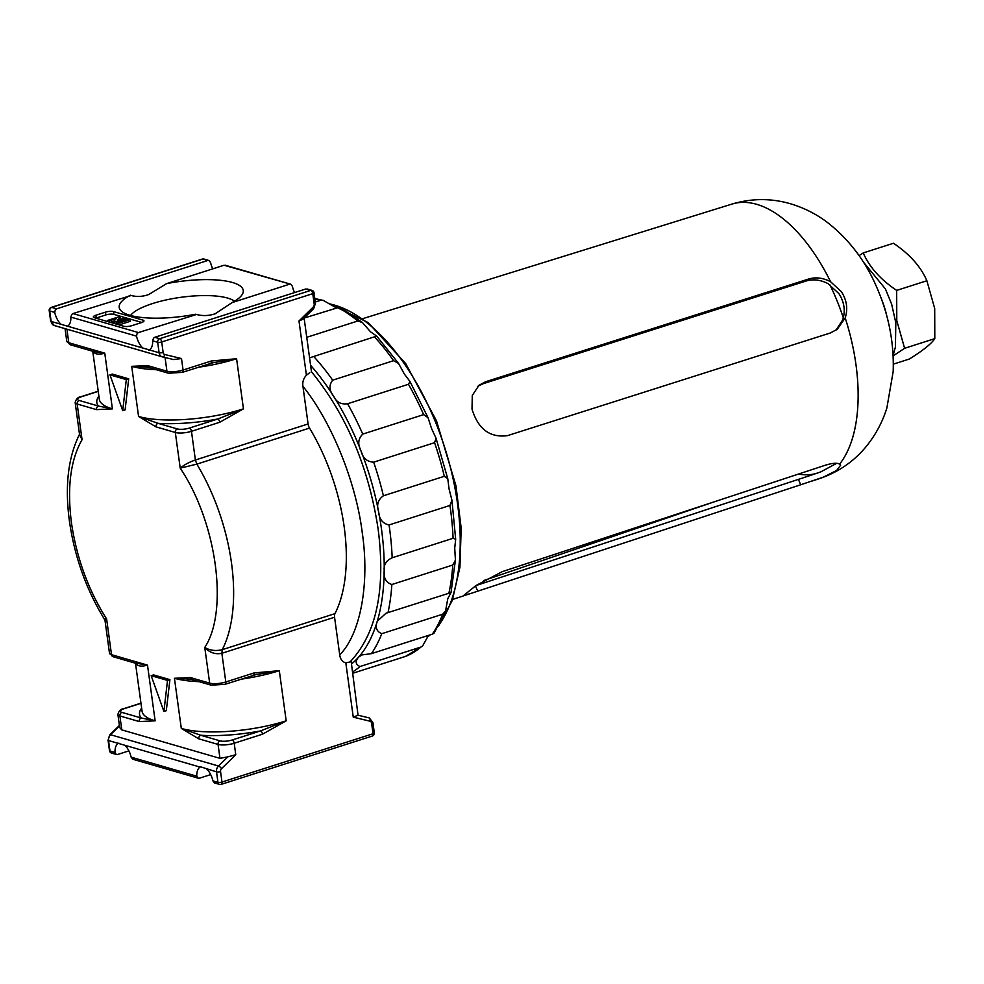 <?xml version="1.0" encoding="UTF-8"?>
<svg xmlns="http://www.w3.org/2000/svg" width="984" height="984" viewBox="0 0 984 984"><rect width="100%" height="100%" fill="white"/><g stroke="black" fill="none" stroke-linecap="round" stroke-linejoin="round"><path stroke-width="1.48" d="M104.304 619.022L106.629 618.997L105.128 621.298L104.304 619.022C86.198 589.367 74.575 556.772 69.434 521.225C64.723 486.194 68.093 457.203 79.569 434.227M119.47 725.958L110.515 734.716L218.485 766.019L227.857 756.844L235.766 754.728L221.535 768.652A2.927 2.386 106.2 0 0 220.551 771.567L221.99 782.046L373.047 733.732L371.608 723.252A2.927 2.386 106.2 0 0 369.947 721.186L353.256 717.151L345.827 662.896C342.346 661.875 340.316 659.219 339.726 654.901L334.56 617.239A5.855 2.989 72.3 0 1 334.954 613.647A140.528 71.734 -107.7 0 0 344.228 527.24A140.528 71.734 -107.7 0 0 309.529 428.089A5.855 2.989 72.3 0 1 308.09 423.956L302.924 386.294C302.334 382.001 303.502 378.311 306.418 375.236L298.988 320.981L313.219 307.057A2.927 2.386 106.2 0 0 314.203 304.142L312.764 293.663L161.708 341.977L163.135 352.457A2.927 2.386 106.2 0 0 164.808 354.523L181.499 358.557L173.442 359.541L162.532 356.909M345.827 662.896L350.033 661.937C376.515 633.807 385.876 589.49 378.114 528.962C368.668 467.228 346.454 414.817 311.473 371.755L304.105 317.992M234.524 301.215A54.452 15.203 -7.8 0 0 152.643 303.527A54.452 15.203 -7.8 0 0 130.515 315.47M138.424 332.555L196.566 314.474C202.679 316.11 208.879 315.876 215.152 313.785L232.101 302.592A62.607 17.478 172.2 0 0 242.777 293.429A62.607 17.478 172.2 0 0 166.653 283.613L148.744 294.523C142.705 296.688 136.838 297.008 131.13 295.495L72.976 313.564L138.424 332.555L137.12 333.49L136.518 336.134L70.86 317.094L71.684 314.511L72.976 313.564M309.788 372.604L306.418 375.236M124.894 745.282A14.637 7.478 72.3 0 1 131.143 757.163L196.8 776.204A14.637 7.478 72.3 0 1 200.17 767.114L108.547 740.546L109.987 751.026L115.005 752.477A14.637 7.478 72.3 0 1 118.375 743.387L118.941 743.154M206.689 769.008A14.637 7.478 72.3 0 1 212.938 780.878L217.956 782.341L216.517 771.85L200.736 766.88M215.816 782.932L214.389 782.87L212.938 780.878M196.8 776.204L198.03 778.123L199.469 778.184L210.699 774.605M198.03 778.123L199.469 778.184M134.021 759.205L132.594 759.144L131.143 757.163M115.005 752.477L116.235 754.408L117.674 754.47L128.904 750.878M212.815 268.841A14.637 7.478 72.3 0 1 210.576 262.568L209.125 260.575L207.685 260.514L56.629 308.828L55.325 309.763L54.723 312.408L49.704 310.956L51.143 321.436L159.113 352.752L157.674 342.272L152.655 340.808L153.479 338.225L154.771 337.291L305.827 288.976L310.747 290.403A2.927 2.386 -73.8 0 1 311.94 290.378L307.033 288.952M209.125 260.575L202.778 259.087L51.721 307.402L56.629 308.828M70.86 317.094A14.637 7.478 72.3 0 1 67.49 326.184L66.949 326.405M60.959 324.289A14.637 7.478 72.3 0 1 54.723 312.408M294.61 292.568A14.637 7.478 72.3 0 1 292.371 286.282L290.92 284.29L289.481 284.241L232.101 302.592M290.92 284.29L224.032 265.25L166.653 283.613M152.655 340.808A14.637 7.478 72.3 0 1 149.285 349.898L148.744 350.119M142.754 348.004A14.637 7.478 72.3 0 1 136.518 336.134M105.829 314.954L105.448 312.162L95.866 315.237A5.855 1.636 172.2 0 0 93.332 316.971A5.855 1.636 172.2 0 0 94.341 317.721L123.787 326.257A5.855 1.636 172.2 0 0 131.856 325.667L141.438 322.604A5.855 1.636 172.2 0 0 143.971 320.858A5.855 1.636 172.2 0 0 142.963 320.12L113.517 311.584L113.898 314.363A5.855 1.636 -7.8 0 0 105.829 314.954L96.248 318.017A5.855 1.636 -7.8 0 0 95.842 318.152M105.448 312.162A5.855 1.636 172.2 0 1 113.517 311.584M195.816 314.191A62.607 17.478 172.2 0 1 120.478 310.181A62.607 17.478 172.2 0 1 130.368 295.212M116.235 754.408L117.674 754.47M169.912 679.636L153.553 674.901L151.155 675.664L163.91 711.457L167.514 680.411L169.912 679.636L166.308 710.694L163.91 711.457M198.756 738.824L181.302 728.418L200.773 735.269A2.927 2.386 106.2 0 0 198.756 738.824L218.054 744.421L219.961 758.344L121.807 729.882L119.679 727.557L117.895 714.482A11.71 3.272 172.2 0 0 119.9 715.958L121.807 729.882M189.26 679.095L174.439 678.284L190.355 677.546L209.666 683.142L204.77 647.46C228.842 610.892 216.714 522.295 180.22 468.163C183.959 464.915 189.026 462.197 195.385 459.995L191.462 431.312A11.71 3.272 172.2 0 1 175.324 432.48L156.025 426.872L138.572 416.466L158.03 423.329A2.927 2.386 106.2 0 0 156.025 426.872M146.53 367.143L131.708 366.331L147.625 365.605L166.936 371.202L165.054 357.524M98.24 391.374L81.475 396.737A8.782 2.448 -7.8 0 0 79.187 400.463L98.498 406.06L112.397 408.877L96.481 409.615L77.17 404.006L82.066 439.7L79.52 434.325M135.484 663.216L142.065 711.211A76.112 21.242 -7.8 0 0 155.128 720.829L139.211 721.555L119.9 715.958A2.927 2.386 106.2 0 1 121.918 712.404L141.229 718L155.128 720.829L147.502 665.122L136.21 663.191M128.707 378.84L112.348 374.092L109.95 374.855L122.705 410.648L126.309 379.603L128.707 378.84L125.103 409.885L122.705 410.648M110.233 322.322L113.898 321.153M120.011 319.443L120.614 316.897L119.568 316.602L107.576 320.427L107.736 321.596M115.14 323.748L116.456 323.33M141.844 322.469L113.898 314.363M119.064 324.892L130.257 321.301L130.036 319.628L128.4 319.16L116.407 322.998L116.567 324.166M79.187 400.463A2.927 2.386 106.2 0 0 77.17 404.006A11.71 3.272 172.2 0 1 75.165 402.53L79.532 434.436L82.066 439.7C70.516 459.872 66.974 487.547 71.438 522.701C76.641 558.076 88.363 590.166 106.629 618.997L111.512 654.68L147.502 665.122C142.446 666.599 138.892 666.402 136.813 664.557L136.432 663.499M93.701 351.546L94.083 352.604C96.161 354.461 99.716 354.646 104.771 353.17L112.397 408.877A76.112 21.242 -7.8 0 1 99.323 399.27L92.754 351.276M70.356 344.781L66.764 341.251A11.71 3.272 -7.8 0 0 68.782 342.739A2.927 2.386 -73.8 0 0 70.356 344.781L94.218 351.694L104.771 353.17L68.782 342.739L66.924 329.185M224.549 684.286A2.927 1.501 -107.7 0 0 225.053 684.298L211.252 685.196A2.927 2.386 -73.8 0 1 209.666 683.142A11.71 3.272 -7.8 0 0 225.803 681.974L221.867 653.29C215.385 654.631 209.69 652.699 204.77 647.46C209.949 650.486 215.779 651.236 222.261 649.686A140.528 71.734 -107.7 0 0 231.535 563.279A140.528 71.734 -107.7 0 0 196.837 464.128L180.22 468.163L175.324 432.48A2.927 2.386 106.2 0 1 177.341 428.926A8.782 2.448 -7.8 0 0 189.445 428.052L217.747 418.999L243.454 408.864L219.764 422.259L191.462 431.312A2.927 1.501 72.3 0 0 189.445 428.052M227.857 756.844L219.961 758.344M210.109 363.293A2.927 1.501 -107.7 0 0 210.625 363.293A2.927 1.501 -107.7 0 0 211.363 360.98L236.578 358.729L210.97 363.084M262.494 734.199A2.927 1.501 72.3 0 0 260.477 730.94A79.04 22.066 172.2 0 1 200.773 735.269L220.072 740.866A8.782 2.448 -7.8 0 0 232.175 739.993L260.477 730.94L286.184 720.817L262.494 734.199L234.192 743.252L235.766 754.728M252.839 675.233A2.927 1.501 -107.7 0 0 253.355 675.245A2.927 1.501 -107.7 0 0 254.093 672.933L279.308 670.682L253.7 675.024M351.091 660.916L358.041 715.208L369.209 717.914A5.855 4.76 -73.8 0 0 369.037 717.877A2.927 1.697 -76.4 0 1 369.947 721.186M107.576 320.427L109.212 320.907L116.284 318.644L113.074 322.026L113.234 323.195M109.212 320.907L109.372 322.076M113.074 322.026L114.119 322.334L114.279 323.502M114.119 322.334L126.112 318.496L126.284 319.837M126.112 318.496L124.476 318.017L117.404 320.28L120.614 316.897M116.407 322.998L118.043 323.465L130.036 319.628M118.043 323.465L118.203 324.634M167.514 680.411L151.155 675.664M126.309 379.603L109.95 374.855M164.808 354.523A2.927 1.697 -76.4 0 1 162.483 356.897L162.274 356.848A5.855 4.76 -73.8 0 0 162.446 356.884A2.927 1.697 -76.4 0 0 162.483 356.897L173.442 359.541M314.203 304.142A2.927 0.812 172.2 0 0 315.458 303.269L313.625 308.681L302.789 319.283L298.988 320.981M353.256 717.151L358.041 715.208M256.775 674.347L225.053 684.298A2.927 1.501 -107.7 0 0 225.803 681.974L254.093 672.933M211.252 685.196L191.942 679.587A2.927 2.386 -73.8 0 1 190.355 677.546M141.635 708.111A79.04 22.066 172.2 0 0 141.229 718A2.927 2.386 106.2 0 0 139.211 721.555M98.904 396.158A79.04 22.066 172.2 0 0 98.498 406.06A2.927 2.386 106.2 0 0 96.481 409.615M177.341 428.926L158.03 423.329A79.04 22.066 172.2 0 0 217.747 418.999A2.927 1.501 72.3 0 1 219.764 422.259M181.819 372.346A2.927 1.501 -107.7 0 0 182.323 372.346L214.045 362.395M146.431 367.13L149.211 367.647A2.927 2.386 -73.8 0 1 147.625 365.605M836.658 463.329L820.816 471.865L811.665 475.014L475.383 585.751M477.83 386.269L483.181 383.698L806.105 281.018C813.202 278.878 820.533 279.763 828.11 283.675L838.921 293.638C844.346 302.113 845.6 310.87 842.698 319.898L835.957 330.23M841.381 291.67L830.558 281.719C823.054 277.808 815.736 276.91 808.59 279.038L485.666 381.718L479.023 385.224L472.283 395.482L472.012 409.086C478.113 429.098 489.934 437.942 507.473 435.641L830.373 332.973L837.249 329.271L845.194 317.918C848.085 308.914 846.818 300.169 841.381 291.67M362.838 318.632L731.911 204.094A144.07 73.542 72.3 0 1 830.558 281.719M800.718 484.768L823.116 477.228L836.634 470.5L840.644 465.149L839.61 464.116C837.076 462.701 832.304 463.07 825.281 465.235L502.283 571.63L476.121 585.468L464.054 595.148L470.131 593.684L800.718 484.768L798.381 479.343M428.471 635.393L422.554 646.082L420.918 647.054L360.009 666.537C355.445 664.483 354.99 661.334 358.656 657.078A181.511 92.656 -107.7 0 0 377.303 621.175L386.06 613.216L451.016 592.577L447.794 598.629L445.58 610.892L442.689 614.213L381.78 633.684C376.478 631.445 374.99 627.275 377.303 621.175A181.511 92.656 -107.7 0 0 384.215 570.634C383.539 564.816 386.195 560.523 392.173 557.78L453.083 538.297L455.69 539.244L454.719 548.088L455.432 560.13L452.763 565.037L391.866 584.508C385.937 582.503 383.391 577.879 384.215 570.634A181.511 92.656 -107.7 0 0 378.582 511.569A181.511 92.656 -107.7 0 0 361.067 451.078C362.887 458.126 367.081 461.816 373.662 462.173L434.571 442.689L436.072 438.323L447.769 478.679L449.073 489.023L451.951 500.253L449.946 505.469L389.049 524.952C382.665 523.599 379.184 519.134 378.582 511.569C376.417 504.878 378.028 499.626 383.403 495.788L444.301 476.305L447.769 478.679M436.072 438.323L431.558 428.532L428.04 417.696L423.637 414.621L362.739 434.104C358.09 438.716 357.536 444.374 361.067 451.078A181.511 92.656 -107.7 0 0 333.785 396.478C329.16 390.623 328.791 385.187 332.69 380.168L393.588 360.685L398.569 363.44L404.276 373.932L409.959 381.46L408.471 384.277L347.573 403.76C341.042 404.608 336.442 402.185 333.785 396.478A181.511 92.656 -107.7 0 0 310.6 365.335M309.566 357.832L376.7 336.097L370.513 331.805L362.432 322.518L339.837 307.082L304.118 318.066M362.432 322.518L357.77 321.005L306.762 337.315M315.286 302.026L320.501 300.354L323.33 300.415L336.257 307.795M422.554 646.082L405.494 656.402L352.776 673.265M445.58 610.892L434.092 633.143L432.32 634.163L371.423 653.647L361.891 654.938L358.656 657.078A181.511 92.656 -107.7 0 1 351.497 663.954M893.337 364.154L909.314 359.037C922.857 350.636 931.344 343.834 934.8 338.631L934.689 308.459L926.866 280.748C920.827 266.664 909.683 254.167 893.46 243.257L863.263 252.913C869.303 266.996 880.446 279.493 896.67 290.403L926.866 280.748M896.67 290.403L896.781 320.587L904.604 348.299L893.128 355.888M904.604 348.299L934.8 338.631M859.044 255.606L863.263 252.913M302.924 386.294C331.559 421.804 355.937 481.889 362.223 532.455C369.849 583.426 360.599 633.757 339.726 654.901M309.529 428.089L196.837 464.128L195.385 459.995L308.09 423.956M154.771 337.291L159.691 338.717L310.747 290.403A2.927 1.501 72.3 0 1 312.764 293.663A2.927 0.812 172.2 0 0 314.031 292.789A2.927 2.927 0 0 0 311.94 290.378M240.945 679.206A76.112 21.242 172.2 0 0 279.308 670.682L286.184 720.817A76.112 21.242 -7.8 0 1 181.302 728.418L174.439 678.284A76.112 21.242 172.2 0 0 199.063 681.654M198.215 367.266A76.112 21.242 172.2 0 0 236.578 358.729L243.454 408.864A76.112 21.242 -7.8 0 1 138.572 416.466L131.708 366.331A76.112 21.242 172.2 0 0 156.333 369.713M136.948 663.646L113.099 656.722A2.927 2.386 -73.8 0 1 111.512 654.68A11.71 3.272 -7.8 0 1 109.495 653.204L105.128 621.298M93.259 351.423A76.112 21.242 -7.8 0 0 94.083 352.604M162.102 356.786L54.477 325.569A5.855 4.76 106.2 0 1 54.304 325.532L50.639 321.067A2.927 0.812 -7.8 0 0 51.143 321.436A5.855 4.76 106.2 0 0 54.304 325.532L162.274 356.848A5.855 4.76 -73.8 0 1 159.113 352.752A2.927 0.812 -7.8 0 0 163.135 352.457M135.989 663.364A76.112 21.242 -7.8 0 0 136.813 664.557M181.499 358.557L183.073 370.033L211.363 360.98M334.56 617.239L221.867 653.29L222.261 649.686L334.954 613.647M140.983 703.314L124.205 708.677A8.782 2.448 -7.8 0 0 121.918 712.404M95.866 315.237L96.248 318.017M143.197 321.842L142.963 320.12M232.175 739.993A2.927 1.501 72.3 0 1 234.192 743.252A11.71 3.272 172.2 0 1 218.054 744.421A2.927 2.386 106.2 0 1 220.072 740.866M166.936 371.202A11.71 3.272 -7.8 0 0 183.073 370.033A2.927 1.501 -107.7 0 1 182.323 372.346L168.51 373.243A2.927 2.386 -73.8 0 1 166.936 371.202M220.736 784.359A2.927 2.386 -73.8 0 1 217.956 782.341A2.927 0.812 172.2 0 0 221.99 782.046A2.927 1.501 72.3 0 1 221.24 784.359L372.296 736.044A2.927 2.927 0 0 0 374.314 732.859L372.874 722.379L369.209 717.914M208.879 260.489L203.971 259.063A2.927 2.386 106.2 0 0 202.778 259.087A2.927 1.501 72.3 0 0 202.261 259.087L51.205 307.402A2.927 1.501 72.3 0 1 51.721 307.402A2.927 2.386 106.2 0 0 49.704 310.956A2.927 0.812 -7.8 0 1 49.2 310.587L50.639 321.067M157.674 342.272A2.927 2.386 -73.8 0 1 159.691 338.717A2.927 1.501 72.3 0 1 161.708 341.977A2.927 0.812 -7.8 0 1 157.674 342.272M119.396 725.454L109.888 734.765A2.927 0.972 -134.4 0 1 110.515 734.716A5.855 4.76 106.2 0 0 108.547 740.546A2.927 0.812 172.2 0 1 108.043 740.177L109.482 750.657A2.927 0.812 172.2 0 0 109.987 751.026A2.927 2.386 106.2 0 0 111.561 753.067L116.481 754.494M220.551 771.567A2.927 0.812 172.2 0 1 216.517 771.85A5.855 4.76 -73.8 0 1 218.485 766.019A2.927 0.972 -134.4 0 1 221.535 768.652M374.314 732.859A2.927 0.812 -7.8 0 1 373.047 733.732A2.927 1.501 72.3 0 1 372.296 736.044M371.608 723.252A2.927 0.812 -7.8 0 0 372.874 722.379M313.625 308.681A2.927 0.972 -134.4 0 0 313.219 307.057M124.205 708.677A2.927 1.501 -107.7 0 0 123.701 708.677C120.774 708.935 118.843 710.866 117.895 714.482M81.475 396.737A2.927 1.501 -107.7 0 0 80.971 396.724C78.044 396.983 76.112 398.926 75.165 402.53M880.705 297.008A62.582 31.955 72.3 0 1 886.953 316.553M829.795 284.671A131.967 67.367 72.3 0 1 843.325 317.881M816.499 473.39A138.215 70.553 72.3 0 1 798.43 474.079M823.116 477.228A144.07 73.542 72.3 0 1 819.684 478.544L811.665 481.176M845.194 317.918A144.07 73.542 72.3 0 1 839.61 464.116M806.105 281.018L808.59 279.038M483.181 383.698L485.666 381.718M477.72 591.175L475.457 585.923M427.634 636.783A178.584 91.168 -107.7 0 0 429.799 634.975M439.946 623.487A178.584 91.168 -107.7 0 0 454.682 486.526A178.584 91.168 -107.7 0 0 329.025 303.785M373.662 462.173A187.366 95.645 72.3 0 1 383.403 495.788M444.301 476.305A187.366 95.645 -107.7 0 0 434.571 442.689M423.637 414.621A187.366 95.645 -107.7 0 0 408.471 384.277M347.573 403.76A187.366 95.645 72.3 0 1 362.739 434.104M393.588 360.685A187.366 95.645 -107.7 0 0 374.818 337.266M313.921 356.749A187.366 95.645 72.3 0 1 332.69 380.168M357.77 321.005A187.366 95.645 -107.7 0 0 337.672 307.34M320.501 300.354A187.366 95.645 -107.7 0 0 314.88 299.05M405.285 656.476A187.366 95.645 -107.7 0 0 420.918 647.054M360.009 666.537A187.366 95.645 72.3 0 1 352.592 671.937M432.32 634.163A187.366 95.645 -107.7 0 0 442.689 614.213M381.78 633.684A187.366 95.645 72.3 0 1 371.423 653.647M448.925 593.131A187.366 95.645 -107.7 0 0 452.763 565.037M391.866 584.508A187.366 95.645 72.3 0 1 388.016 612.601M453.083 538.297A187.366 95.645 -107.7 0 0 449.946 505.469M389.049 524.952A187.366 95.645 72.3 0 1 392.173 557.78M66.764 341.251L65.042 328.644M113.099 656.722L109.495 653.204M94.206 351.694L93.48 351.251M221.24 784.359A2.927 2.927 0 0 1 219.53 784.383L214.623 782.956M198.264 778.209L132.828 759.242M225.238 265.225L290.674 284.204M109.888 734.765L108.043 740.177M109.482 750.657A2.927 2.927 0 0 0 111.561 753.067M315.458 303.269L314.031 292.789M51.205 307.402A2.927 2.927 0 0 0 49.2 310.587M203.971 259.063A2.927 2.927 0 0 0 202.261 259.087M189.174 679.083L191.942 679.587M140.958 703.154L123.701 708.677M98.228 391.214L80.971 396.724M149.211 367.647L168.51 373.243M863.14 261.732L885.416 288.915L891.627 304.13L895.821 322.801L895.403 347.106L893.115 355.445M716.746 500.979L483.857 580.498M819.684 478.544C838.786 472.037 854.604 460.979 867.125 445.383C876.043 434.092 882.623 421.632 886.867 408.003L893.164 371.608C894.161 343.158 888.823 315.372 877.15 288.226C865.76 261.363 849.18 239.444 827.409 222.445C816.043 213.835 803.461 207.538 789.66 203.528C770.447 198.128 751.198 198.325 731.911 204.094M470.131 593.684L452.652 599.441M427.487 637.066L430.217 634.84M438.569 626.009L452.283 600.461L459.946 567.165L461.176 528.137L455.961 485.788L436.49 420.795L405.728 363.625L368.065 322.518L328.582 303.441M428.04 417.696L409.959 381.46M398.569 363.44L376.7 336.097M323.33 300.415L314.818 298.558M451.016 592.577L455.42 560.13M455.678 539.244L451.939 500.266"/></g></svg>
